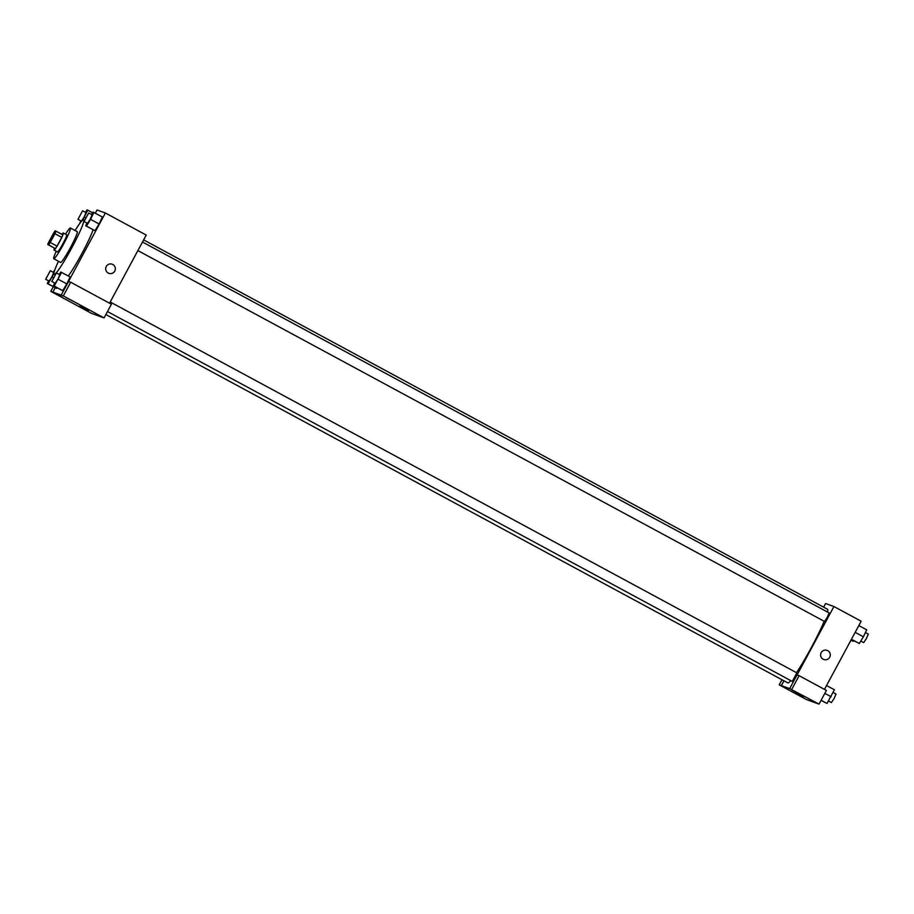 <?xml version="1.0" encoding="UTF-8"?>
<svg xmlns="http://www.w3.org/2000/svg" width="914" height="914" viewBox="0 0 914 914"><rect width="100%" height="100%" fill="white"/><g stroke="black" fill="none" stroke-linecap="round" stroke-linejoin="round"><path stroke-width="1.37" d="M52.486 238.063A6.798 0.64 118.4 0 1 48.636 243.821A6.798 0.64 118.4 0 1 51.31 237.537A6.798 0.64 118.4 0 1 55.103 231.859A6.798 0.64 118.4 0 1 52.486 238.063M56.005 231.162L55.114 230.831A9.231 0.868 118.4 0 0 53.538 233.196L48.819 241.982A9.231 0.868 118.4 0 0 47.745 244.518L48.636 244.849A9.231 0.868 118.4 0 0 50.201 242.484L54.931 233.698A9.231 0.868 118.4 0 0 56.005 231.162L62.815 234.841A9.231 0.868 118.4 0 1 61.741 237.377L54.931 233.698M47.745 244.518L54.554 248.197L48.636 244.849M61.741 237.377L57.011 246.163L50.201 242.484M57.011 246.163A9.231 0.868 118.4 0 1 55.446 248.528M54.486 248.162A9.711 0.914 -61.6 0 0 54.063 250.07A9.711 0.914 -61.6 0 0 54.075 250.07A9.711 0.914 -61.6 0 0 59.524 241.89A9.711 0.914 -61.6 0 0 63.306 232.967A9.711 0.914 -61.6 0 0 61.935 234.361M63.306 232.967L66.699 234.807A9.711 0.914 118.4 0 1 62.952 243.672A9.711 0.914 118.4 0 1 57.479 251.91A9.711 0.914 118.4 0 1 57.468 251.91L54.063 250.07M56.268 251.259A17.492 1.645 -61.6 0 0 53.777 258.742A17.492 1.645 -61.6 0 0 53.8 258.753A17.492 1.645 -61.6 0 0 63.592 244.027A17.492 1.645 -61.6 0 0 70.401 227.974A17.492 1.645 -61.6 0 0 65.5 234.155M53.777 258.742L60.587 262.421A17.492 1.645 -61.6 0 0 60.61 262.432A17.492 1.645 -61.6 0 0 70.401 247.705A17.492 1.645 -61.6 0 0 77.21 231.642L70.401 227.974M58.45 261.278A31.087 2.925 -61.6 0 0 54.12 274.394A31.087 2.925 -61.6 0 0 54.154 274.406A31.087 2.925 -61.6 0 0 71.578 248.231A31.087 2.925 -61.6 0 0 83.677 219.68A31.087 2.925 -61.6 0 0 75.085 230.499M93.114 229.791A31.087 2.925 118.4 0 1 81.894 253.555A31.087 2.925 118.4 0 1 68.322 275.971M55.171 287.761L52.829 292.103L61.169 295.119L105.384 212.996L97.044 209.98L95.33 213.168M54.691 283.032L53.423 285.728L62.735 290.618L66.813 283.923L70.104 276.931L60.792 272.041L59.296 274.474M48.591 280.827L47.322 283.523L56.645 288.413L57.068 287.704L56.645 288.413L48.134 283.82L53.903 273.526M86.967 223.085L85.699 225.781L95.01 230.671L99.1 223.976L102.379 216.984L93.068 212.094L91.583 214.527M53.286 286.745L50.796 291.372L52.829 292.103M61.169 295.119L68.596 281.466L70.686 282.22L111.428 304.225L104.059 317.912L91.537 313.388L50.796 291.372M62.609 297.461L56.005 294.011L62.609 297.461M109.554 303.208L146.24 235.069L105.384 212.996M108.218 273.046A4.856 4.833 -70.1 0 1 106.104 266.797A4.856 4.833 -70.1 0 1 112.171 264.203A4.856 4.833 -70.1 0 1 115.061 270.418A4.856 4.833 -70.1 0 1 108.218 273.046M108.857 273.343A4.856 4.833 109.9 0 0 115.061 270.418A4.856 4.833 109.9 0 0 112.171 264.203M73.04 301.232L66.436 297.793L73.04 301.232M70.686 282.22L63.317 295.908L104.059 317.912M61.227 295.153L63.317 295.908M88.487 310.623L79.964 306.019M824.188 621.292A41.816 3.93 118.4 0 1 811.392 647.432A41.816 3.93 118.4 0 1 796.528 672.693M790.759 680.622A41.816 3.93 118.4 0 1 787.777 682.872L105.875 314.542M143.647 239.879L827.536 609.284A41.816 3.93 118.4 0 1 827.536 612.06M137.888 250.585L824.531 621.474L827.239 617.418L829.147 612.928L142.493 242.027M110.217 301.986L796.871 672.875L792.255 681.421L107.486 311.548M789.719 688.642L779.231 684.837L806.525 699.576L819.035 704.111L789.719 688.642M797.088 674.955L833.934 606.519L825.593 603.503L823.617 607.17M783.972 680.804L781.379 685.626M799.601 694.651L794.883 692.184L799.601 694.651M797.968 694.663L791.364 691.213L797.968 694.663M808.387 698.433L801.795 694.994L808.387 698.433M794.894 692.184L803.44 696.788M789.662 688.619L797.031 674.932L799.122 675.686L826.405 690.424L819.035 704.111M799.122 675.686L791.753 689.373M781.984 679.742L779.231 684.837M783.915 680.781L781.321 685.591M824.474 689.385L861.171 621.234L833.934 606.519M823.137 659.223A4.856 4.833 -70.1 0 1 821.035 652.962A4.856 4.833 -70.1 0 1 827.101 650.368A4.856 4.833 -70.1 0 1 829.992 656.583A4.856 4.833 -70.1 0 1 823.137 659.223M823.788 659.508A4.856 4.833 109.9 0 0 829.992 656.583A4.856 4.833 109.9 0 0 827.101 650.368M851.402 639.377L859.309 643.502L863.387 636.807L866.678 629.815L858.829 625.576M859.309 643.502L851.46 639.263M863.387 636.807L855.173 632.362M865.409 632.511L868.3 634.076L866.426 638.509L863.684 642.622L860.794 641.057M850.945 640.211L853.208 641.297L853.642 640.588M853.208 641.297L851.014 640.108M821.058 700.364L827.021 703.449L834.391 689.762L826.553 685.523M827.021 703.449L821.115 700.261M831.112 696.754L824.828 693.36M833.122 692.458L836.024 694.023L834.151 698.456L831.409 702.569L828.507 701.015M820.646 701.141L821.366 700.535M85.699 225.781L86.499 226.066L90.589 219.371L93.868 212.379M88.692 212.973L92.097 214.813L90.212 219.234L87.47 223.359L84.065 221.519L88.692 212.973L84.065 221.519M94.211 230.374L86.499 226.066M95.01 230.671L99.1 223.976L90.589 219.371M99.1 223.976L102.379 216.984M80.878 220.88L79.609 223.576M82.74 220.046L87.778 210.174L86.979 209.889L85.493 212.322M82.591 210.768L85.996 212.608L84.122 217.041L81.38 221.154L77.976 219.314L82.591 210.768L77.976 219.314M85.585 217.761L84.499 217.166M92.634 212.802L87.778 210.174M53.423 285.728L54.223 286.025L61.592 272.338M56.405 272.92L59.81 274.76L57.936 279.193L55.194 283.306L51.79 281.466L56.405 272.92L51.79 281.466M61.924 290.321L54.223 286.025M62.735 290.618L66.813 283.923L58.302 279.318M66.813 283.923L70.104 276.931M47.322 283.523L48.134 283.82M54.863 269.893L53.206 272.269M50.316 270.715L53.72 272.555L51.847 276.988L49.105 281.101L45.7 279.261L50.316 270.715L45.7 279.261M55.834 288.116L56.645 288.413M53.309 277.707L52.212 277.113M84.465 220.103L83.677 219.68M54.931 274.828L54.12 274.394"/></g></svg>
